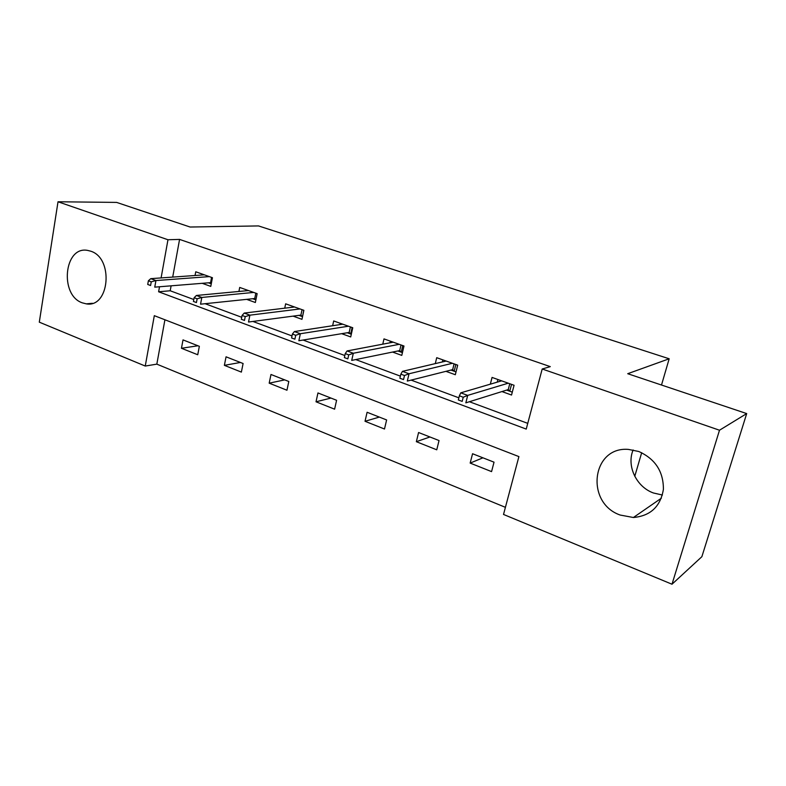 <?xml version="1.0" encoding="UTF-8"?>
<svg xmlns="http://www.w3.org/2000/svg" width="786" height="786" viewBox="0 0 786 786"><rect width="100%" height="100%" fill="white"/><g stroke="black" fill="none" stroke-linecap="round" stroke-linejoin="round"><path stroke-width="1.18" d="M90.754 251.196C113.97 258.25 109.48 308.181 86.293 303.858L82.284 302.836C59.323 295.202 64.079 245.723 87.619 250.4L90.754 251.196M662.411 495.033L653.412 492.979C636.257 486.858 626.393 465.774 633.133 449.956M638.772 451.498C655.269 458.945 663.482 471.551 663.404 489.334C660.495 506.557 650.484 515.95 633.398 517.502L620.213 515.056C585.03 502.952 591.681 446.291 628.427 449.405L638.772 451.498M58.017 201.776L116.633 202.405L190.104 227.026L258.506 225.926L669.181 358.78L627.719 373.704L746.7 413.583L701.878 556.685L672.001 584.224L503.521 514.447L518.907 456.597L154.311 315.667L145.253 366.05L39.3 322.162L58.017 201.776L167.968 239.75L161.101 277.92M164.922 319.764L156.827 364.144L505.418 507.334M156.827 364.144L145.253 366.05M634.774 476.306L641.681 452.707M661.498 385.022L669.181 358.78M494.03 462.178L472.563 453.738L470.166 463.092L491.564 471.61L494.03 462.178M439.04 440.553L418.584 432.516L416.354 441.693L436.751 449.808L439.04 440.553M386.624 419.95L367.101 412.277L365.028 421.286L384.492 429.018L386.624 419.95M336.595 400.28L317.957 392.951L316.021 401.793L334.61 409.182L336.595 400.28M288.806 381.485L270.983 374.48L269.185 383.165L286.949 390.229L288.806 381.485M243.1 363.515L226.054 356.815L224.374 365.343L241.371 372.102L243.1 363.515M199.349 346.321L183.02 339.896L181.448 348.277L197.738 354.751L199.349 346.321M159.509 286.762L158.615 291.773L526.227 429.087L542.202 368.998L550.288 366.63L179.572 239.406L172.704 277.094M171.112 285.829L170.208 290.771L193.788 299.525M205.077 303.701L241.724 317.298M252.905 321.445L292.009 335.936M303.072 340.043L344.818 355.527M355.744 359.575L400.369 376.13M411.117 380.11L458.867 397.824M469.399 401.725L527.75 423.359M501.949 391.566L511.539 395.034L514.073 385.278L492.056 377.427L490.336 384.167M445.927 371.336L455.32 374.726L457.688 365.166L436.721 357.689L435.287 363.613M392.568 352.059L401.784 355.39L403.984 346.017L383.99 338.894L382.782 344.17M341.674 333.677L350.713 336.939L352.757 327.752L333.686 320.953L332.645 325.728M293.09 316.129L301.962 319.332L303.868 310.313L285.642 303.818L284.738 308.181M246.647 299.358L255.362 302.502L257.14 293.65L239.71 287.44L238.924 291.459M202.228 283.314L210.776 286.399L212.436 277.713L195.753 271.769L195.056 275.493M746.7 413.583L719.495 430.227L672.001 584.224M179.572 239.406L167.968 239.75M542.202 368.998L719.495 430.227M170.208 290.771L158.615 291.773M482.928 457.816L470.166 463.092M429.932 436.977L416.354 441.693M379.333 417.081L365.028 421.286M330.975 398.07L316.021 401.793M284.719 379.884L269.185 383.165M240.418 362.464L224.374 365.343M197.954 345.771L181.448 348.277M497.224 382.143L497.902 379.51M511.539 384.374L509.75 391.231L512.285 392.145M506.626 390.111L509.75 391.231L508.237 389.601L509.76 383.735M463.229 397.235L459.368 395.81L458.336 399.956L462.188 401.391L463.229 397.235L467.709 395.387L460.773 392.833L501.655 380.846M508.237 383.195L467.709 395.387L465.833 402.845L508.237 389.601M462.188 401.391L458.336 399.956M460.773 392.833L459.368 395.81M442.351 361.943L442.852 359.88M455.841 364.507L454.18 371.238L456.027 371.896M450.938 370.068L454.18 371.238L452.667 369.636L454.082 363.879M404.495 375.512L400.84 374.156L399.877 378.223L403.532 379.579L404.495 375.512L409.034 373.772L402.461 371.356L446.143 361.049M452.412 363.289L409.034 373.772L407.305 381.072L452.667 369.636M403.532 379.579L399.877 378.223M402.461 371.356L400.84 374.156M390.003 342.804L390.377 341.163M402.766 345.585L401.224 352.177L402.432 352.619M397.873 350.978L401.224 352.177L399.701 350.605L401.027 344.966M348.729 354.889L345.25 353.602L344.366 357.581L347.844 358.868L348.729 354.889L353.317 353.258L347.068 350.949L393.236 342.185M399.209 344.317L353.317 353.258L351.715 360.401L399.701 350.605M347.844 358.868L344.366 357.581M347.068 350.949L345.25 353.602M340.014 324.608L340.299 323.311M352.128 327.526L350.694 334.001L351.322 334.227M347.245 332.763L350.694 334.001L349.171 332.439L350.399 326.907M295.713 335.278L292.402 334.05L291.586 337.951L294.888 339.179L295.713 335.278L300.34 333.736L294.386 331.554L342.765 324.186M348.463 326.219L300.34 333.736L298.857 340.741L349.171 332.439M294.888 339.179L291.586 337.951M294.386 331.554L292.402 334.05M292.245 307.277L292.461 306.245M303.76 310.283L302.522 316.67M298.896 315.363L302.423 316.63L300.9 315.098L302.05 309.664M245.242 316.611L242.088 315.441L241.331 319.263L244.475 320.433L245.242 316.611L249.899 315.166L244.23 313.074L294.554 306.992M300.006 308.937L249.899 315.166L248.523 322.024L300.9 315.098M244.475 320.433L241.331 319.263M244.23 313.074L242.088 315.441M246.539 290.741L246.706 289.936M252.67 298.729L255.882 299.879M197.139 298.818L194.132 297.707L193.435 301.451L196.431 302.561L197.139 298.818L201.815 297.452L196.412 295.467L248.464 290.565M253.681 292.421L201.815 297.452L200.548 304.182L254.752 298.513L255.814 293.178M196.431 302.561L193.435 301.451M196.412 295.467L194.132 297.707M254.752 298.513L255.922 299.682M202.778 274.943L202.906 274.314M208.437 282.813L211.267 283.825M151.246 281.84L148.377 280.779L147.729 284.453L150.588 285.515L151.246 281.84L155.933 280.553L150.774 278.657L204.36 274.835M209.351 276.613L155.933 280.553L154.754 287.145L210.579 282.636L211.572 277.409M150.588 285.515L147.729 284.453M150.774 278.657L148.377 280.779M210.579 282.636L211.355 283.402M86.293 303.858L92.384 303.288M633.398 517.502L661.39 498.177"/></g></svg>
